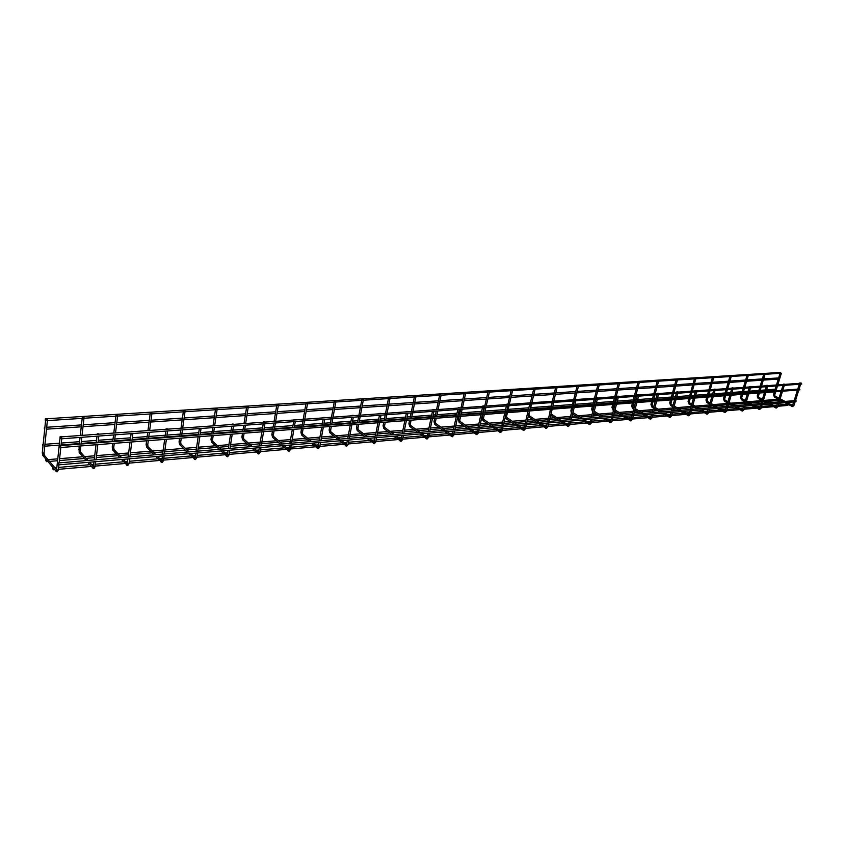 <?xml version="1.0" encoding="UTF-8"?>
<svg xmlns="http://www.w3.org/2000/svg" width="844" height="844" viewBox="0 0 844 844"><rect width="100%" height="100%" fill="white"/><g stroke="black" fill="none" stroke-linecap="round" stroke-linejoin="round"><path stroke-width="1.27" d="M800.882 383.007L799.69 382.976L800.882 383.007M781.227 373.301L780.267 372.573L781.227 373.301M61.475 436.538L60.167 436.527L61.475 436.538M46.853 420.671L45.639 420.08L46.241 419.278L47.464 419.879L46.853 420.671M45.228 420.196L45.302 418.846L45.228 420.196M45.302 418.846L780.573 372.415M53.066 469.285L52.349 467.956L53.066 469.285M788.391 404.614L787.747 405.415L777.873 406.281M44.342 428.784L44.426 427.423L44.342 428.784M763.672 378.819L778.622 377.954M61.823 438.226L61.348 438.806L60.43 437.477L60.916 436.907L61.823 438.226M61.359 438.806L801.758 384.073L801.441 383.176L60.916 436.907M60.884 446.961L60.409 447.531L59.491 446.212L59.966 445.643L60.884 446.961M60.43 447.531L799.943 389.865L799.627 388.978L59.966 445.643M784.561 384.189L783.359 384.157L784.561 384.189M764.907 374.346L763.936 373.628L764.907 374.346M767.85 385.402L766.647 385.36L767.85 385.402M748.195 375.432L747.225 374.704L748.195 375.432M750.749 386.636L749.535 386.605L750.749 386.636M731.094 376.529L730.123 375.802L731.094 376.529M733.225 387.902L732.012 387.871L733.225 387.902M713.591 377.658L712.6 376.93L713.591 377.658M715.269 389.2L714.045 389.168L715.269 389.2M695.656 378.819L694.865 377.869L695.656 378.819M696.87 390.54L695.646 390.498L696.87 390.54M677.289 380L676.498 379.04L677.289 380M678.006 391.901L676.782 391.869L678.006 391.901M658.457 381.214L657.666 380.243L658.457 381.214M658.658 393.304L657.434 393.272L658.658 393.304M639.151 382.459L638.37 381.477L639.151 382.459M638.813 394.739L637.579 394.707L638.813 394.739M619.359 383.735L618.578 382.733L619.359 383.735M618.452 396.216L617.217 396.184L618.452 396.216M599.061 385.054L598.28 384.031L599.061 385.054M597.552 397.724L596.307 397.693L597.552 397.724M578.224 386.394L577.444 385.36L578.224 386.394M576.083 399.275L574.838 399.244L576.083 399.275M556.84 387.776L556.069 386.731L556.84 387.776M554.033 400.879L552.778 400.847L554.033 400.879M534.885 389.189L534.115 388.134L534.885 389.189M531.372 402.514L530.116 402.482L531.372 402.514M512.34 390.645L511.559 389.569L512.34 390.645M508.077 404.202L506.822 404.171L508.077 404.202M489.161 392.143L488.391 391.046L489.161 392.143M484.118 405.932L482.863 405.911L484.118 405.932M465.339 393.673L464.58 392.565L465.339 393.673M459.474 407.726L458.218 407.694L459.474 407.726M440.842 395.256L440.083 394.137L440.842 395.256M434.111 409.562L432.845 409.53L434.111 409.562M415.638 396.88L414.541 396.184L414.889 395.741L415.986 396.448L415.638 396.88M407.99 411.45L406.724 411.418L407.99 411.45M389.706 398.558L388.599 397.862L388.957 397.397L390.065 398.094L389.706 398.558M381.087 413.391L379.811 413.37L381.087 413.391M363.004 400.278L361.886 399.592L362.266 399.106L363.384 399.792L363.004 400.278M353.362 415.406L352.085 415.375L353.362 415.406M335.501 402.05L334.372 401.375L334.773 400.858L335.891 401.544L335.501 402.05M324.771 417.474L323.495 417.453L324.771 417.474M307.153 403.886L306.024 403.21L306.435 402.672L307.575 403.348L307.153 403.886M295.284 419.605L293.997 419.584L295.284 419.605M277.94 405.764L276.79 405.099L277.222 404.529L278.372 405.204L277.94 405.764M264.847 421.81L263.56 421.789L264.847 421.81M247.798 407.715L246.648 407.051L247.102 406.46L248.252 407.114L247.798 407.715M233.419 424.089L232.132 424.068L233.419 424.089M216.697 409.72L215.536 409.066L216.011 408.443L217.172 409.087L216.697 409.72M200.956 426.442L199.659 426.42L200.956 426.442M184.583 411.788L183.412 411.155L183.908 410.49L185.079 411.133L184.583 411.788M167.397 428.868L166.099 428.847L167.397 428.868M151.414 413.929L150.232 413.296L150.749 412.611L151.941 413.233L151.414 413.929M132.687 431.379L131.39 431.368L132.687 431.379M117.126 416.145L115.934 415.522L116.483 414.794L117.675 415.417L117.126 416.145M98.59 433.848L97.292 433.837L98.59 433.848M83.482 418.318L82.269 417.706L82.849 416.947L84.052 417.548L83.482 418.318M46.251 461.162L45.544 459.843L46.251 461.162M42.601 445.832L42.685 444.471L42.601 445.832M59.017 464.305L58.552 464.865L57.635 463.535L58.099 462.976L59.017 464.305M58.574 464.865L795.987 401.776L796.019 400.51M791.82 406.428L792.368 405.342M793.951 405.194L792.949 404.898M773.663 394.538L774.634 394.823M774.56 397.134L775.13 396.121M56.295 471.596L55.62 470.72L56.59 469.886M58.943 464.833L58.426 469.654L57.856 470.171L56.411 469.507M42.316 452.521L43.519 453.154L44.088 452.669L47.401 420.46M43.55 456.34L42.822 455.465L43.814 454.652L56.516 469.633M775.52 407.874L776.069 406.776M777.651 406.618L776.649 406.323M757.363 395.836L758.334 396.11M758.26 398.452L758.84 397.44M758.84 409.351L759.389 408.243M760.971 408.074L759.969 407.779M740.684 397.155L741.654 397.429M741.581 399.803L742.171 398.779M741.77 410.859L742.319 409.741M743.891 409.572L742.889 409.277M723.614 398.505L724.595 398.779M724.521 401.185L725.112 400.161M724.279 412.41L724.838 411.281M726.399 411.102L725.397 410.806M706.143 399.887L707.114 400.161M707.04 402.609L707.652 401.565M706.365 414.003L706.924 412.853M708.485 412.663L707.483 412.378M688.25 401.301L689.221 401.565M689.147 404.054L689.759 403.01M688.008 415.628L688.577 414.467M690.128 414.267L689.126 413.993M669.914 402.746L670.896 403.021M670.822 405.542L671.444 404.498M669.197 417.295L669.788 416.155M671.307 415.913L670.305 415.638M651.135 404.234L652.106 404.498M652.043 407.061L652.676 406.006M649.901 419.004L650.481 417.822M653.15 413.993L652.138 417.727L650.84 417.379M631.713 405.806L632.989 406.143L633.802 403.094M632.789 408.623L633.433 407.568M630.12 420.755L630.7 419.552M633.359 415.691L632.346 419.457L631.048 419.109M611.963 407.367L613.25 407.705L614.063 404.624M613.05 410.216L613.704 409.161M631.924 415.807L630.732 419.552M609.822 422.559L610.412 421.346M613.05 417.421L612.048 421.23L610.729 420.892M591.718 408.971L593.015 409.308L593.817 406.196M592.404 406.302L591.686 409.097L592.509 411.724L592.994 410.617M588.996 424.405L589.893 422.717M592.203 419.204L590.99 423.255L589.851 422.855L590.758 419.331M570.945 410.617L571.863 411.133M567.611 426.294L568.487 424.595M570.808 421.04L569.594 425.133L568.445 424.743L569.341 421.167M551.026 413.961L561.028 420.407M545.646 428.246L546.29 427.022M548.832 422.918L547.861 426.853L545.657 426.631M528.703 414.573L529.842 411.155M528.755 417.031L529.526 415.892L539.094 422.264M523.08 430.24L523.723 429.005M526.245 424.848L525.295 428.826L523.924 428.499M505.514 416.187L506.622 416.134L507.371 412.895M506.284 418.856L507.075 417.706L516.57 424.173M499.891 432.297L500.714 430.535M503.035 426.842L501.842 431.094L500.671 430.714L501.536 426.969M482.167 417.653L483.549 417.959L484.287 414.678M483.201 420.723L484.002 419.573L493.413 426.125M476.048 434.407L476.681 433.12M479.17 428.879L478.253 432.94L476.849 432.624M458.44 419.531L459.832 419.837L460.56 416.525M459.484 422.644L459.885 421.272L469.623 428.14M451.529 436.58L452.3 434.776M454.631 430.978L453.439 435.356L452.257 434.976L453.101 431.115M434.038 421.462L435.451 421.757L436.158 418.413M435.093 424.627L435.483 423.234L445.147 430.218M426.157 438.817L427.043 436.992M429.364 433.141L428.182 437.582L427.001 437.203L427.834 433.267M408.939 423.456L410.374 423.741L411.07 420.354M410.015 426.653L410.395 425.239L419.964 432.35M400.183 441.117L400.921 439.735M403.369 435.367L402.504 439.576L401.037 439.27M383.123 425.492L384.569 425.777L385.254 422.359M384.21 428.752L384.579 427.317L394.053 434.544M373.438 443.49L374.156 442.066M376.582 437.656L375.749 441.908L374.261 441.623M356.548 427.602L358.014 427.876L358.679 424.416M357.645 430.904L358.004 429.448L367.372 436.802M345.882 445.927L345.46 445.548L346.578 444.482M348.994 440.019L348.182 444.324L346.673 444.039M329.171 429.775L330.669 430.039L331.312 426.536M330.289 433.12L329.814 432.729L330.637 431.643L339.879 439.123M317.481 448.449L317.027 448.027L318.146 446.961M320.551 442.446L319.76 446.803L318.23 446.539M300.981 432.001L302.49 432.265L303.112 428.72M302.099 435.398L301.593 434.976L302.447 433.9L311.563 441.528M288.184 451.044L287.709 450.569L288.827 449.525M291.222 444.957L290.463 449.367L288.901 449.113M271.916 434.312L273.456 434.554L274.047 430.978M273.055 437.751L272.517 437.276L273.382 436.232L282.36 443.997M257.969 453.724L257.462 453.207L258.57 452.173M260.965 447.552L260.226 452.015L258.644 451.762M241.943 436.686L243.505 436.918L244.085 433.299M243.104 440.178L242.523 439.661L243.42 438.637L252.229 446.55M226.783 456.488L226.245 455.918L227.342 454.905M229.716 450.221L229.019 454.737L227.405 454.505M211.021 439.133L212.614 439.365L213.173 435.694M212.203 442.689L211.591 442.108L212.498 441.117L221.149 449.177M194.563 459.336L193.993 458.714L195.08 457.733M197.454 452.985L196.779 457.553L194.669 457.395M179.107 441.665L180.732 441.876L181.26 438.173M180.299 445.263L179.656 444.64L180.584 443.68L189.045 451.899M161.278 462.29L160.687 461.605L161.742 460.655L157.554 456.393M164.116 455.834L163.472 460.465L161.805 460.265M146.149 444.282L147.805 444.482L148.301 440.726M147.352 447.932L146.687 447.246L147.637 446.318L155.897 454.705M126.874 465.339L126.241 464.59L127.286 463.672L123.245 459.326M129.638 458.788L129.037 463.483L126.969 463.324M112.094 446.982L113.782 447.162L114.256 443.364M113.307 450.696L112.611 449.947L113.581 449.05L121.631 457.606M93.083 468.336L92.429 467.523L93.178 466.289M95.794 461.679L94.697 466.932L93.441 466.648L94 461.837M78.671 449.63L80.402 449.799L80.834 445.948M79.906 453.397L79.188 452.595L80.169 451.73L87.998 460.455M784.878 402.725L792.558 406.586M793.75 401.966L792.453 405.342M774.264 392.207L773.515 394.654L774.381 397.081L778.674 399.391M794.162 400.668L797.358 390.413M797.77 389.116L799.173 384.611M779.803 399.993L782.842 401.628M780.267 372.573L776.469 384.991M776.069 386.309L774.665 390.888M794.025 405.289L795.101 401.849M795.512 400.552L798.709 390.308M799.12 389.021L800.523 384.516M792.621 406.586L794.004 405.363M775.087 396.058L779.044 398.189M780.172 398.801L785.099 401.438M787.135 402.535L792.263 405.289M774.697 394.992L774.982 396.005M781.354 373.248L777.788 384.896M777.387 386.214L775.984 390.783M775.583 392.101L774.718 394.918M45.639 420.08L42.284 452.859L42.822 455.465L55.62 470.72L56.78 470.002M56.981 471.891L56.59 469.865L60.167 436.527M59.154 462.892L60.8 447.51M61.011 445.558L61.739 438.774M57.044 471.891L57.666 471.1M57.814 470.477L58.352 470.034M44.067 452.996L44.278 454.737M47.391 420.597L82.195 418.36M83.978 418.244L115.85 416.187M117.601 416.071L150.137 413.971M151.857 413.866L183.317 411.83M184.994 411.724L215.431 409.762M217.087 409.656L246.532 407.757M248.168 407.652L276.674 405.816M278.288 405.711L305.897 403.928M307.49 403.822L334.245 402.103M335.806 401.997L361.749 400.33M363.3 400.225L388.451 398.6M389.991 398.505L414.393 396.933M415.913 396.828L439.587 395.308M441.096 395.203L464.094 393.726M465.582 393.631L487.916 392.186M489.393 392.091L511.095 390.698M512.551 390.603L533.651 389.242M535.096 389.147L555.605 387.818M553.854 400.773L557.051 387.691L576.99 386.447M578.425 386.352L597.826 385.096M599.251 385.012L618.135 383.788M619.538 383.703L637.927 382.511M639.33 382.427L657.233 381.266M655.187 393.789L658.626 381.15L676.065 380.053M673.976 392.428L677.447 379.937L694.443 378.872M695.804 378.777L712.378 377.711M713.739 377.627L729.891 376.582M727.718 388.525L731.242 376.477L746.993 375.474M748.333 375.39L763.704 374.398M761.488 386.077L765.044 374.293L780.035 373.343M52.349 467.956L53.235 467.882M54.913 467.734L56.843 467.565M58.658 467.407L89.918 464.696M91.637 464.548L93.705 464.369M95.488 464.211L123.625 461.773M125.376 461.626L127.571 461.436M129.322 461.278L157.944 458.798M159.748 458.64L162.048 458.44M163.778 458.292L191.145 455.918M192.991 455.76L195.407 455.549M197.095 455.401L223.28 453.133M225.179 452.964L227.68 452.743M229.346 452.606L254.403 450.432M256.344 450.263L258.929 450.031M260.574 449.894L284.555 447.816M286.527 447.637L289.197 447.415M290.821 447.267L313.789 445.273M315.804 445.104L318.536 444.862M320.14 444.725L342.137 442.815M344.183 442.636L346.979 442.393M348.572 442.256L369.64 440.431M371.729 440.251L374.578 439.998M376.15 439.872L396.342 438.12M398.452 437.93L401.364 437.677M402.926 437.54L422.274 435.863M424.416 435.683L427.37 435.42M428.91 435.293L447.468 433.679M449.63 433.489L452.637 433.236M454.167 433.099L471.954 431.558M474.138 431.368L477.187 431.105M478.706 430.967L495.776 429.49M497.971 429.301L501.062 429.026M502.56 428.9L518.933 427.486M521.149 427.286L524.272 427.022M525.759 426.885L541.479 425.524M543.705 425.334L546.859 425.059M548.336 424.933L563.423 423.625M565.659 423.424L568.845 423.15M570.312 423.023L584.797 421.768M587.034 421.578L590.251 421.293M591.707 421.167L605.612 419.964M607.859 419.763L611.098 419.489M612.544 419.362L625.9 418.202M628.158 418.002L631.418 417.727M632.842 417.601L645.671 416.482M647.928 416.292L651.22 416.008M652.634 415.881L664.956 414.815M667.214 414.615L670.516 414.33M671.929 414.204L683.767 413.18M686.024 412.99L689.348 412.695M690.751 412.579L702.113 411.587M704.381 411.397L707.715 411.102M709.108 410.986L720.027 410.036M722.295 409.836L725.64 409.551M727.022 409.424L737.508 408.517M739.777 408.327L743.142 408.032M744.514 407.916L754.589 407.04M756.857 406.84L760.222 406.544M761.594 406.428L771.268 405.595M773.537 405.394L776.913 405.099M778.274 404.983L787.568 404.181M53.109 469.802L54.733 469.654M58.458 469.327L91.468 466.437M95.266 466.099L125.207 463.483M129.079 463.134L159.569 460.465M163.525 460.117L192.812 457.553M196.831 457.205L224.989 454.737M229.072 454.378L256.143 452.004M258.074 451.835L258.612 451.783M260.29 451.635L286.327 449.356M288.3 449.187L288.87 449.135M290.526 448.987L315.582 446.792M317.597 446.613L318.199 446.56M319.834 446.423L343.951 444.303M346.008 444.123L346.631 444.071M348.255 443.933L371.476 441.897M373.565 441.707L374.219 441.655M375.823 441.517L398.199 439.555M400.32 439.365L401.005 439.313M402.588 439.165L424.152 437.276M426.294 437.087L427.001 437.034M428.573 436.886L449.367 435.071M451.529 434.882L452.257 434.818M453.819 434.681L473.874 432.919M476.058 432.729L476.807 432.666M478.348 432.529L497.696 430.83M499.901 430.64L500.671 430.577M502.201 430.44L520.875 428.805M523.09 428.604L523.881 428.541M525.401 428.404L543.43 426.821M547.967 426.431L565.385 424.901M567.622 424.701L568.445 424.637M569.943 424.5L586.759 423.023M589.006 422.833L589.851 422.76M591.327 422.622L607.585 421.198M609.832 421.008L610.697 420.934M612.164 420.797L627.873 419.426M630.13 419.225L631.006 419.151M632.462 419.025L647.654 417.696M649.922 417.495L650.808 417.411M652.254 417.284L666.939 415.997M669.208 415.807L670.104 415.723M671.539 415.596L685.75 414.351M688.018 414.151L688.936 414.077M690.36 413.95L704.107 412.748M706.375 412.547L707.304 412.463M708.717 412.336L722.021 411.176M724.289 410.975L725.228 410.891M726.631 410.775L739.513 409.646M741.781 409.445L742.72 409.361M744.113 409.234L756.593 408.148M758.851 407.947L759.811 407.863M761.193 407.736L773.273 406.681M775.53 406.481L776.501 406.397M46.705 427.275L81.457 424.922M83.229 424.806L115.069 422.654M116.81 422.538L149.304 420.344M151.013 420.228L182.431 418.096M184.108 417.991L214.503 415.934M216.159 415.818L245.572 413.834M247.197 413.729L275.671 411.798M277.286 411.693L304.863 409.825M306.446 409.72L333.18 407.916M334.741 407.81L360.652 406.059M362.203 405.953L387.333 404.255M388.862 404.149L413.243 402.504M414.763 402.398L438.426 400.805M439.924 400.7L462.902 399.149M464.39 399.043L486.703 397.535M488.18 397.44L509.871 395.973M511.327 395.868L532.406 394.443M533.862 394.348L554.35 392.966M555.785 392.871L575.724 391.521M577.148 391.426L596.55 390.118M597.963 390.023L616.837 388.746M618.241 388.651L636.629 387.407M638.022 387.312L655.915 386.098M657.307 386.003L674.746 384.832M676.118 384.737L693.114 383.587M694.475 383.492L711.038 382.374M712.399 382.279L728.541 381.193M729.891 381.098L745.642 380.032M746.982 379.948L762.343 378.903M46.504 429.174L81.246 426.79M83.018 426.674L114.837 424.49M116.577 424.374L149.061 422.148M150.77 422.032L182.177 419.879M183.865 419.774L214.239 417.685M215.895 417.58L245.298 415.564M246.923 415.448L275.387 413.507M277.001 413.391L304.568 411.503M306.15 411.397L332.874 409.572M334.446 409.456L360.346 407.684M361.897 407.578L387.016 405.858M388.546 405.753L412.916 404.086M414.436 403.981L438.089 402.366M439.597 402.261L462.565 400.689M464.052 400.583L486.366 399.064M487.843 398.959L509.523 397.471M510.979 397.376L532.058 395.931M533.503 395.836L553.991 394.433M555.426 394.327L575.365 392.966M576.79 392.871L596.18 391.542M597.594 391.447L616.468 390.15M617.871 390.055L636.249 388.799M637.642 388.704L655.545 387.48M656.927 387.385L674.367 386.193M675.738 386.098L692.734 384.927M694.095 384.843L710.659 383.703M712.009 383.609L728.161 382.501M729.511 382.416L745.263 381.34M746.592 381.245L761.963 380.19M763.292 380.106L778.284 379.072M768.578 404.118L776.258 408.042M777.451 403.358L776.153 406.776M757.954 393.473L757.216 395.941L758.081 398.4L762.037 400.552M777.851 402.05L781.048 391.679M781.449 390.371L782.852 385.813M763.187 401.185L766.542 403.01M763.936 373.628L760.159 386.172M759.758 387.501L758.355 392.133M777.735 406.713L778.801 403.242M779.212 401.934L782.399 391.574M782.81 390.266L784.213 385.708M776.322 408.032L777.714 406.787M758.788 397.366L762.406 399.339M763.556 399.961L768.8 402.82M770.836 403.928L775.963 406.713M758.408 396.29L758.682 397.313M761.088 387.407L759.684 392.038M759.284 393.367L758.429 396.216M751.899 405.542L759.579 409.519M760.76 404.793L759.473 408.243M741.275 394.76L740.526 397.271L741.391 399.739L745.02 401.744M761.161 403.464L764.337 392.977M764.738 391.648L766.141 387.037M746.17 402.377L749.852 404.424M747.225 374.704L743.458 387.385M743.058 388.736L741.676 393.42M761.056 408.179L762.121 404.677M762.522 403.348L765.708 392.871M766.109 391.542L767.512 386.932M759.642 409.509L761.035 408.264M742.119 398.716L745.379 400.51M746.539 401.143L752.12 404.234M754.156 405.352L759.284 408.179M741.728 397.608L742.003 398.653M748.343 375.369L744.798 387.291M744.397 388.63L743.005 393.315M742.604 394.654L741.749 397.535M734.818 407.008L742.509 411.039M743.669 406.249L742.393 409.741M724.194 396.089L723.456 398.621L724.31 401.122L727.581 402.947M744.07 404.909L747.235 394.296M747.636 392.956L749.029 388.293M728.741 403.601L732.782 405.869M730.123 375.802L726.378 388.63M725.977 389.991L724.595 394.728M743.986 409.678L745.041 406.133M745.442 404.793L748.617 394.19M749.018 392.85L750.411 388.198M742.562 411.028L743.965 409.762M725.059 400.088L727.95 401.702M729.1 402.345L735.04 405.679M737.086 406.819L742.203 409.688M724.669 398.969L724.943 400.024M727.317 389.886L725.935 394.623M725.534 395.984L724.69 398.885M717.337 408.507L725.017 412.589M726.167 407.747L724.912 411.281M706.713 397.44L705.974 400.014L706.829 402.525L709.72 404.171M726.568 406.397L729.722 395.657M730.123 394.306L731.505 389.58M710.88 404.835L715.301 407.346M712.6 376.93L708.876 389.896M708.485 391.268L707.103 396.068M726.505 411.207L727.549 407.631M727.95 406.27L731.104 395.551M731.505 394.19L732.887 389.485M725.08 412.579L726.473 411.302M707.599 401.491L710.078 402.904M711.249 403.569L717.558 407.156M719.594 408.306L724.722 411.218M707.198 400.362L707.462 401.427M713.739 377.606L710.237 389.801M709.836 391.173L708.464 395.963M708.063 397.334L707.219 400.267M699.423 410.036L707.103 414.182M708.243 409.277L706.977 412.874M688.809 398.832L688.071 401.438L688.926 403.97L691.415 405.405M708.633 407.905L711.777 397.049M712.167 395.678L713.549 390.899M692.597 406.091L697.387 408.865M694.665 378.091L690.962 391.194M690.571 392.587L689.2 397.44M708.591 412.779L709.635 409.161M710.026 407.789L713.169 396.944M713.56 395.572L714.942 390.793M707.166 414.172L708.559 412.874M689.717 402.936L691.774 404.128M692.956 404.803L699.655 408.675M701.691 409.846L706.808 412.79M689.305 401.776L689.569 402.862M695.815 378.756L692.323 391.099M691.932 392.492L690.561 397.334M690.17 398.727L689.326 401.681M681.076 411.608L688.746 415.807M689.875 410.849L688.63 414.467M670.463 400.246L669.725 402.894L670.579 405.447L672.657 406.66M690.265 409.467L693.388 398.473M693.779 397.081L695.15 392.249M673.839 407.357L679.051 410.416M676.287 379.272L672.605 392.523M672.214 393.937L670.853 398.843M690.234 414.383L691.268 410.733M691.669 409.351L694.791 398.368M695.182 396.975L696.553 392.143M688.809 415.797L690.202 414.488M671.391 404.413L673.016 405.363M674.208 406.059L681.308 410.226M683.345 411.408L688.451 414.404M670.98 403.232L671.244 404.329M673.586 393.832L672.225 398.737M671.835 400.14L671.001 403.137M662.276 413.212L669.925 417.474M671.043 412.463L669.819 416.124M651.673 401.712L650.935 404.392L651.79 406.956L653.425 407.937M671.434 411.06L674.535 399.94M674.926 398.526L676.287 393.642M654.617 408.644L660.251 412.009M657.444 380.486L653.794 393.895M653.414 395.319L652.053 400.278M671.423 416.029L672.446 412.347M672.847 410.944L675.938 399.824M676.339 398.421L677.7 393.536M669.988 417.474L671.391 416.145M652.623 405.932L653.784 406.618M654.976 407.336L662.508 411.819M664.534 413.022L669.63 416.06M652.201 404.73L652.465 405.837M654.796 395.214L653.446 400.172M653.056 401.596L652.233 404.624M642.991 414.868L650.64 419.194M651.737 414.119L650.513 417.864M632.409 403.2L631.681 405.922L632.525 408.507L633.696 409.224M652.117 412.695L655.197 401.438M655.588 400.014L656.938 395.055M634.899 409.952L640.976 413.634M638.138 381.731L634.519 395.287M634.139 396.733L632.789 401.755M653.541 412.579L656.621 401.322M657.012 399.898L658.362 394.95M650.703 419.183L652.096 417.843M633.39 407.483L634.055 407.884M635.258 408.612L643.234 413.444M645.259 414.668L650.344 417.748M632.958 406.259L633.222 407.378M639.33 382.395L635.912 395.192M635.532 396.627L634.182 401.649M623.231 416.556L630.848 420.945M612.66 404.73L611.932 407.494L613.451 410.522M632.314 414.372L635.363 402.968M635.754 401.533L637.093 396.511M614.664 411.271L621.216 415.311M618.336 383.007L614.749 396.722M614.369 398.189L613.039 403.274M633.749 414.246L636.798 402.862M637.188 401.417L638.528 396.406M630.911 420.945L632.314 419.584M615.023 409.92L623.473 415.121M625.488 416.366L630.552 419.489M613.219 407.821L613.482 408.96M619.549 383.672L616.152 396.617M615.772 398.083L614.443 403.158M602.954 418.286L610.55 422.749M611.605 417.548L610.497 421.367M611.995 416.092L615.023 404.55M615.403 403.094L616.732 398.009M593.902 412.6L600.939 417.031M598.027 384.326L594.482 398.199M594.102 399.676L592.783 404.825M613.43 415.965L616.458 404.434M616.848 402.978L618.177 397.904M610.613 422.738L612.016 421.367M594.26 411.228L603.196 416.841M605.201 418.096L610.254 421.272M592.984 409.435L593.068 410.3M599.251 384.98L595.896 398.094M595.516 399.571L594.197 404.709M582.138 420.069L589.713 424.595M571.62 407.916L570.913 410.754L571.377 413.043M591.138 417.854L594.134 406.164M594.514 404.687L595.832 399.55M572.591 413.95L580.144 418.793M577.191 385.666L573.677 399.708M573.298 401.206L572 406.418M592.583 417.738L595.59 406.059M595.969 404.582L597.288 399.444M589.787 424.595L591.18 423.203M572.939 412.558L582.381 418.592M584.386 419.879L589.428 423.097M578.435 386.32L575.207 399.18M560.785 421.894L568.328 426.494M550.299 409.562L549.613 413.803M569.721 419.668L572.686 407.831M573.065 406.333L574.363 401.122M550.699 415.301L558.791 420.597M555.795 387.048L552.324 401.248M551.955 402.767L550.668 408.053M571.188 419.542L574.152 407.715M574.521 406.217L575.83 401.016M568.392 426.494L569.795 425.081M563.022 421.705L568.033 424.975M538.852 423.772L546.363 428.446M547.355 423.044L546.321 426.99M528.217 416.577L536.868 422.454M547.724 421.536L550.657 409.54M551.026 408.021L552.314 402.746M533.83 388.472L530.507 402.409M549.201 421.409L552.134 409.424M552.504 407.905L553.801 402.63M546.427 428.435L547.83 427.011M541.078 423.582L546.068 426.906M529.051 414.509L529.293 415.723M535.107 389.105L531.857 402.736M531.488 404.276L530.211 409.614M516.328 425.703L523.797 430.451L525.263 428.995M524.757 424.975L523.744 428.974M505.25 417.326L506.01 418.666L514.355 424.353M525.126 423.445L528.017 411.292M528.386 409.751L529.663 404.403M511.274 389.928L507.982 404.097M526.614 423.319L529.515 411.176M529.874 409.646L531.15 404.297M518.543 425.513L523.502 428.889M506.59 416.292L506.833 417.527M512.561 390.561L509.354 404.371M508.995 405.922L507.74 411.334M493.181 427.686L500.597 432.508M482.81 414.794L482.135 417.822L482.905 420.523L491.219 426.315M501.895 425.408L504.754 413.096M505.113 411.534L506.368 406.122M488.085 391.426L484.762 406.154M484.403 407.736L483.169 413.222M503.404 425.281L506.252 412.98M506.622 411.418L507.877 406.006M500.671 432.497L502.064 431.031M495.375 427.497L500.313 430.925M483.506 418.128L483.749 419.384M489.404 392.049L486.239 406.048M485.88 407.62L484.646 413.106M469.38 429.712L476.754 434.628L478.21 433.13M477.662 429.005L476.691 433.099M459.073 416.641L458.397 419.711L459.157 422.422L467.439 428.33M478.02 427.433L480.827 414.953M481.185 413.37L482.42 407.874M464.253 392.966L460.993 407.874M460.645 409.477L459.421 415.037M479.529 427.307L482.346 414.837M482.694 413.254L483.939 407.768M471.564 429.533L476.459 433.014M459.79 420.006L460.033 421.283M465.593 393.578L462.48 407.768M462.122 409.372L460.908 414.921M444.915 431.811L452.226 436.802M434.66 418.529L433.995 421.652L434.744 424.374L442.984 430.398M453.45 429.512L456.214 416.862M456.562 415.259L457.775 409.688M439.756 394.549L436.548 409.656M436.2 411.271L435.008 416.904M454.979 429.385L457.743 416.736M458.092 415.142L459.305 409.572M452.3 436.802L453.682 435.293M447.077 431.622L451.93 435.166M435.409 421.947L435.652 423.245M441.106 395.161L438.047 409.54M437.698 411.165L436.506 416.799M419.742 433.964L426.98 439.049M409.551 420.47L408.907 423.646L409.635 426.378L417.833 432.529M428.172 431.653L430.883 418.824M431.221 417.2L432.423 411.545M414.541 396.184L411.408 411.471M411.07 413.117L409.889 418.835M429.712 431.527L432.423 418.698M432.772 417.084L433.964 411.439M427.064 439.038L428.446 437.508M421.884 433.784L426.695 437.392M410.332 423.941L410.574 425.26M415.923 396.775L412.916 411.366M412.579 413.011L411.408 418.719M393.832 436.179L401.005 441.349M401.807 435.493L400.879 439.756M383.725 422.475L383.081 425.703L383.798 428.435L391.943 434.723M402.145 433.858L404.803 420.839M405.141 419.194L406.302 413.465M388.599 397.862L385.529 413.349M385.202 415.016L384.052 420.808M403.706 433.721L406.365 420.723M406.692 419.078L407.863 413.349M401.09 441.338L402.461 439.798M395.941 436L400.71 439.671M384.537 425.988L384.769 427.328M390.002 398.442L387.058 413.243M386.731 414.91L385.581 420.692M367.161 438.458L374.251 443.733M375.021 437.793L374.145 442.108M357.128 424.532L356.506 427.824L357.202 430.556L365.283 436.981M375.348 436.126L377.933 422.928M378.27 421.251L379.41 415.448M361.886 399.592L358.89 415.29M358.573 416.978L357.455 422.855M376.92 435.989L379.515 422.802M379.842 421.135L380.982 415.332M374.335 443.722L375.696 442.151M369.239 438.289L373.955 442.013M357.983 428.098L358.204 429.469M363.31 400.161L360.441 415.174M360.124 416.862L358.995 422.728M339.689 440.811L346.684 446.17M347.411 440.157L346.546 444.535M329.74 426.663L329.128 429.997L329.814 432.729L337.832 439.302M347.728 438.458L350.26 425.07M350.577 423.371L351.684 417.485M334.372 401.375L331.46 417.274M331.154 418.993L330.057 424.943M349.31 438.331L351.842 424.943M352.17 423.255L353.277 417.358M346.768 446.17L348.129 444.566M341.736 440.642L346.388 444.44M330.626 430.261L330.859 431.664M335.828 401.934L333.032 417.158M332.715 418.877L331.618 424.827M311.373 443.237L318.272 448.702M318.948 442.583L318.135 447.025M301.53 428.847L300.939 432.244L301.593 434.976L309.548 441.697M319.254 440.874L321.712 427.286M322.028 425.566L323.104 419.584M306.024 403.21L303.196 419.32M302.891 421.061L301.836 427.106M320.868 440.737L323.326 427.159M323.642 425.439L324.718 419.457M318.357 448.691L319.707 447.067M313.388 443.068L317.966 446.93M302.458 432.497L302.679 433.932M307.501 403.748L304.779 419.215M304.473 420.945L303.418 426.99M282.181 445.737L288.975 451.297M289.597 445.094L288.838 449.599M272.454 431.105L271.873 434.565L272.517 437.276L280.387 444.166M289.893 443.353L292.277 429.564M292.583 427.824L293.628 421.747M276.79 405.099L274.068 421.441M273.772 423.203L272.739 429.343M291.528 443.216L293.912 429.438M294.208 427.697L295.263 421.62M289.049 451.287L290.399 449.641M284.154 445.569L288.669 449.504M273.414 434.808L273.646 436.264M278.298 405.626L275.671 421.325M275.376 423.087L274.342 429.216M252.071 448.312L258.739 453.988M259.308 447.689L258.602 452.257M242.46 433.426L241.901 436.949L242.523 439.661L250.299 446.708M259.604 445.927L261.904 431.917M262.189 430.145L263.201 423.983M246.648 407.051L244.011 423.614M243.737 425.408L242.745 431.632M261.25 445.78L263.55 431.79M263.845 430.018L264.858 423.857M258.823 453.977L260.163 452.3M254.002 448.143L258.433 452.162M243.473 437.181L243.694 438.669M248.178 407.568L245.646 423.498M245.361 425.292L244.37 431.516M220.991 450.97L227.542 456.752M228.049 450.369L227.395 455M211.517 435.82L210.979 439.418L211.591 442.108L219.261 449.335M228.323 448.565L230.539 434.354M230.813 432.55L231.783 426.283M215.536 409.066L213.015 425.872M212.741 427.686L211.791 434.006M230.001 448.428L232.216 434.217M232.49 432.423L233.471 426.167M227.616 456.741L228.956 455.043M222.879 450.801L227.236 454.895M212.582 439.629L212.804 441.159M217.098 409.562L214.661 425.745M214.387 427.56L213.437 433.879M188.908 453.713L195.312 459.611M195.755 453.122L195.164 457.838M179.582 438.3L179.065 441.961L179.656 444.64L187.21 452.046M196.019 451.308L198.14 436.865M198.403 435.029L199.332 428.668M183.412 411.155L181.006 428.193M180.743 430.039L179.846 436.453M197.718 451.16L199.838 436.728M200.102 434.903L201.041 428.541M195.386 459.6L196.726 457.881M190.744 453.555L195.006 457.733M180.7 442.161L180.922 443.722M185.015 411.619L182.684 428.066M182.42 429.912L181.513 436.327M155.75 456.551L162.016 462.575M162.386 455.982L161.869 460.761M146.603 440.853L146.107 444.588L146.687 447.246L154.104 454.853M162.639 454.135L164.654 439.46M164.907 437.603L165.783 431.136M150.232 413.296L147.953 430.588M147.7 432.466L146.845 438.986M164.369 453.988L166.384 439.323M166.637 437.466L167.523 431.01M162.08 462.565L163.409 460.803M147.774 444.767L147.995 446.381M151.867 413.75L149.662 430.461M149.409 432.339L148.555 438.848M121.483 459.484L127.581 465.624M127.887 458.936L126.716 464.749L127.433 463.789M112.516 443.501L112.611 449.947L119.88 457.754M128.119 457.058L130.018 442.14M130.261 440.251L131.094 433.679M115.934 415.522L113.792 433.067M113.56 434.966L112.748 441.591M129.881 456.899L131.78 442.003M132.023 440.114L132.856 433.552M127.655 465.614L128.974 463.831M113.761 447.468L113.982 449.113M117.611 415.955L115.533 432.94M115.301 434.839L114.489 441.465M87.85 462.364L92.429 467.523L93.631 466.753M93.779 468.631C92.787 468.589 92.682 467.914 93.441 466.616M79.072 446.086L79.188 452.595L86.288 460.592M94.222 459.927L96.005 444.777M96.227 442.857L97.018 436.19M82.269 417.706L80.264 435.493M80.043 437.435L79.294 444.155M96.016 459.769L97.799 444.64M98.031 442.72L98.811 436.053M93.842 468.62L94.507 467.798M94.623 467.365L95.161 466.806M89.559 462.217L93.367 466.489M80.38 450.116L80.591 451.804M83.989 418.107L82.037 435.367M81.815 437.297L81.056 444.018M45.544 459.843L46.431 459.769M48.097 459.632L57.772 458.83M59.597 458.682L82.881 456.752M84.579 456.615L94.718 455.781M96.501 455.633L116.377 453.988M118.118 453.84L128.647 452.975M130.398 452.827L150.506 451.16M152.289 451.012L163.187 450.116M164.918 449.968L183.528 448.428M185.363 448.28L196.599 447.352M198.298 447.214L215.494 445.79M217.372 445.632L228.935 444.672M230.602 444.535L246.459 443.227M248.389 443.068L260.226 442.087M261.883 441.95L276.473 440.747M278.446 440.579L290.547 439.576M292.172 439.45L305.581 438.342M307.585 438.173L319.929 437.15M321.543 437.023L333.813 436M335.859 435.831L348.414 434.797M350.007 434.66L361.211 433.742M363.289 433.563L376.055 432.508M377.627 432.381L387.818 431.537M389.928 431.358L402.873 430.292M404.434 430.166L413.666 429.396M415.797 429.227L428.91 428.14M430.451 428.013L438.785 427.317M440.937 427.148L454.209 426.051M455.739 425.925L463.198 425.302M465.382 425.123L478.791 424.015M480.299 423.888L486.956 423.34M489.151 423.161L502.686 422.042M504.184 421.916L510.061 421.43M512.266 421.24L525.918 420.112M527.405 419.995L532.553 419.563M534.769 419.384L548.526 418.244M550.003 418.128L554.455 417.759M556.681 417.569L570.533 416.43M572 416.303L575.777 415.997M578.024 415.807L591.961 414.657M593.406 414.531L596.56 414.277M598.807 414.087L612.818 412.927M614.263 412.811L616.816 412.6M619.074 412.41L633.148 411.25M634.582 411.133L636.566 410.965M638.824 410.775L652.961 409.614M654.385 409.488L655.83 409.372M658.088 409.182L672.278 408.011M673.691 407.895L674.62 407.821M676.888 407.631L691.12 406.449M695.224 406.112L709.498 404.93M713.127 404.635L727.433 403.453M730.609 403.189L744.935 402.008M747.678 401.776L762.026 400.594M764.347 400.394L778.39 399.233M46.293 461.668L47.908 461.531M49.585 461.394L57.571 460.729M59.396 460.571L84.411 458.482M86.12 458.334L94.496 457.638M96.29 457.49L117.949 455.676M119.7 455.528L128.404 454.8M130.166 454.663L152.12 452.827M153.914 452.669L162.945 451.92M164.675 451.772L185.184 450.063M187.02 449.905L196.346 449.124M198.045 448.987L217.182 447.383M219.071 447.225L228.661 446.423M230.328 446.286L248.189 444.799M250.119 444.63L259.952 443.807M261.598 443.67L278.235 442.288M280.197 442.119L290.252 441.275M291.887 441.138L307.364 439.851M309.368 439.682L319.623 438.827M321.237 438.69L335.617 437.487M337.663 437.319L348.108 436.443M349.701 436.306L363.047 435.198M365.125 435.019L375.738 434.132M377.31 434.006L389.675 432.972M391.785 432.793L402.546 431.896M404.107 431.759L415.543 430.809M417.674 430.63L428.583 429.712M430.123 429.585L440.673 428.71M442.836 428.53L453.872 427.602M455.391 427.475L465.107 426.663M467.291 426.484L478.442 425.545M479.951 425.418L488.876 424.68M491.071 424.49L502.328 423.551M503.826 423.424L511.991 422.749M514.207 422.559L525.559 421.61M527.046 421.483L534.495 420.861M536.721 420.681L548.167 419.721M549.644 419.595L556.407 419.035M558.633 418.846L570.164 417.885M571.631 417.759L577.739 417.252M579.986 417.063L591.591 416.092M593.037 415.976L598.533 415.512M600.78 415.322L612.449 414.351M613.894 414.225L618.8 413.824M621.047 413.634L632.778 412.653M634.203 412.526L638.549 412.167M640.807 411.977L652.581 410.996M654.005 410.88L657.814 410.553M660.082 410.374L671.898 409.382M673.312 409.266L676.614 408.992M678.871 408.802L690.74 407.81M692.133 407.694L694.95 407.452M697.218 407.262L709.108 406.27M710.5 406.154L712.853 405.953M715.121 405.764L727.043 404.772M728.425 404.656L730.334 404.498M732.603 404.308L744.545 403.305M745.927 403.189L747.415 403.073M749.672 402.883L761.636 401.881M763.008 401.765L764.094 401.681M766.352 401.491L778.337 400.489M44.943 444.303L59.449 443.205M61.285 443.068L79.568 441.686M81.34 441.549L96.522 440.41M98.315 440.273L113.043 439.165M114.784 439.028L130.567 437.836M132.329 437.709L147.162 436.591M148.871 436.453L165.224 435.219M166.964 435.093L180.173 434.101M181.85 433.974L198.741 432.698M200.45 432.571L212.139 431.685M213.785 431.558L231.172 430.25M232.849 430.123L243.104 429.353M244.728 429.227L262.558 427.876M264.214 427.76L273.118 427.085M274.722 426.958L292.963 425.587M294.598 425.46L302.226 424.891M303.808 424.764L322.419 423.361M324.033 423.245L330.458 422.76M332.019 422.644L350.988 421.209M352.581 421.093L357.867 420.692M359.407 420.576L378.682 419.12M380.264 419.004L384.474 418.687M386.003 418.571L405.563 417.094M407.124 416.978L410.321 416.736M411.84 416.619L431.664 415.121M433.204 415.005L435.441 414.837M436.949 414.721L457.005 413.212M458.535 413.096L459.874 412.99M461.351 412.885L481.639 411.355M485.1 411.091L505.577 409.551M508.193 409.351L528.861 407.789M530.686 407.652L551.143 406.112M552.978 405.975L572.475 404.498M575.007 404.308L593.269 402.926M596.455 402.693L613.525 401.406M614.928 401.29L615.888 401.227M617.333 401.111L633.285 399.908M634.677 399.803L636.249 399.687M637.684 399.581L652.56 398.452M653.942 398.357L656.083 398.189M657.508 398.083L671.36 397.039M672.731 396.933L675.422 396.733M676.835 396.627L689.706 395.657M691.067 395.551L694.285 395.308M695.688 395.203L707.61 394.306M708.971 394.201L712.674 393.916M714.077 393.81L725.101 392.987M726.441 392.882L730.63 392.565M732.012 392.46L742.182 391.69M743.522 391.595L748.153 391.247M749.525 391.141L758.872 390.434M760.201 390.339L765.255 389.949M766.626 389.854L774.718 389.242M44.753 446.191L59.249 445.083M61.084 444.946L79.357 443.554M81.13 443.416L96.3 442.256M98.094 442.119L112.822 441.001M114.562 440.863L130.335 439.661M132.097 439.524L146.919 438.395M148.628 438.268L164.981 437.013M166.711 436.886L179.92 435.873M181.597 435.747L198.488 434.46M200.186 434.333L211.876 433.436M213.532 433.31L230.908 431.98M232.585 431.854L242.829 431.073M244.454 430.946L262.284 429.585M263.94 429.459L272.834 428.784M274.437 428.657L292.678 427.275M294.303 427.148L301.93 426.568M303.513 426.442L322.123 425.017M323.737 424.901L330.152 424.405M331.724 424.289L350.671 422.844M352.264 422.717L357.55 422.316M359.101 422.2L378.365 420.734M379.948 420.607L384.157 420.291M385.687 420.175L405.247 418.677M406.797 418.561L409.994 418.318M411.513 418.202L431.337 416.683M432.877 416.567L435.114 416.398M436.612 416.282L456.678 414.752M458.197 414.636L459.537 414.531M461.014 414.425L481.291 412.874M484.751 412.611L505.229 411.049M507.845 410.849L528.502 409.266M530.327 409.129L550.784 407.568M552.62 407.43L572.116 405.943M574.648 405.753L592.899 404.36M596.086 404.118L613.155 402.81M614.559 402.704L615.519 402.63M616.964 402.525L632.916 401.301M634.308 401.195L635.87 401.079M637.304 400.963L652.18 399.834M653.562 399.729L655.704 399.56M657.128 399.455L670.98 398.4M672.351 398.294L675.042 398.083M676.455 397.978L689.326 396.996M690.687 396.891L693.905 396.648M695.308 396.543L707.23 395.636M708.58 395.53L712.294 395.245M713.686 395.14L724.711 394.296M726.062 394.19L730.239 393.874M731.632 393.768L741.792 392.987M743.131 392.893L747.763 392.534M749.134 392.428L758.482 391.721M759.811 391.616L764.864 391.236M766.236 391.131L774.792 390.477M58.099 462.976L796.029 400.51"/></g></svg>
